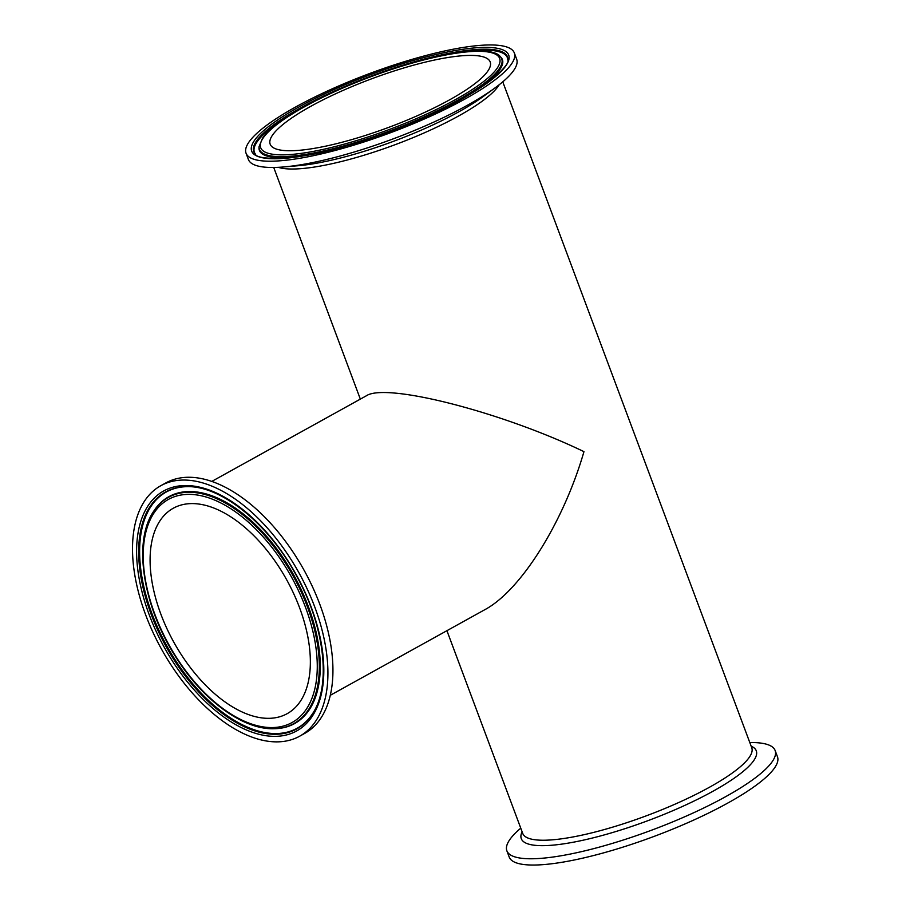 <?xml version="1.0" encoding="UTF-8"?>
<svg xmlns="http://www.w3.org/2000/svg" width="910" height="910" viewBox="0 0 910 910"><rect width="100%" height="100%" fill="white"/><g stroke="black" fill="none" stroke-linecap="round" stroke-linejoin="round"><path stroke-width="1.36" d="M299.617 736.224L304.634 733.437A143.2 78.624 -119 0 0 319.797 604.263A143.2 78.624 -119 0 0 165.847 482.914L160.831 485.69A143.2 78.624 -119 0 0 161.457 649.058A143.2 78.624 -119 0 0 299.617 736.224A143.2 78.624 -119 0 0 314.78 607.038A143.2 78.624 -119 0 0 160.831 485.69M211.802 481.401L366.264 395.839C385.851 382.291 502.104 412.105 583.958 451.656C563.415 522.545 520.725 590.579 484.746 609.734L330.284 695.297M270.361 718.286A117.447 64.485 -119 0 0 287.139 713.69A117.447 64.485 -119 0 0 286.627 579.715A117.447 64.485 -119 0 0 173.31 508.224A117.447 64.485 -119 0 0 166.792 628.344A117.447 64.485 -119 0 0 270.361 718.286M749.794 742.537A143.2 31.384 159.5 0 1 775.127 750.5A143.2 31.384 159.5 0 1 651.981 830.045A143.2 31.384 159.5 0 1 506.87 850.804A143.2 31.384 159.5 0 1 520.759 828.168M775.127 750.5L777.47 756.767A143.2 31.384 159.5 0 1 654.324 836.313A143.2 31.384 159.5 0 1 509.213 857.072L506.87 850.804M246.053 153.233L248.396 159.5A143.2 31.384 -20.5 0 0 283.761 166.951A143.2 31.384 -20.5 0 0 467.092 105.424A143.2 31.384 -20.5 0 0 494.858 88.02A143.2 31.384 -20.5 0 0 516.664 59.195L514.321 52.928A143.2 31.384 -20.5 0 0 369.198 73.687A143.2 31.384 -20.5 0 0 246.053 153.233A143.2 31.384 -20.5 0 0 327.179 152.516A143.2 31.384 -20.5 0 0 464.748 99.156A143.2 31.384 -20.5 0 0 514.321 52.928M449.54 99.861A117.447 25.742 -20.5 0 0 490.194 61.948A117.447 25.742 -20.5 0 0 371.166 78.977A117.447 25.742 -20.5 0 0 270.179 144.212A117.447 25.742 -20.5 0 0 336.711 143.621A117.447 25.742 -20.5 0 0 449.54 99.861M273.808 727.522A127.548 70.025 61 0 1 143.211 555.691A127.548 70.025 61 0 1 273.66 549.651A127.548 70.025 61 0 1 273.808 727.522M275.275 728.671A129.322 71.003 -119 0 0 292.645 575.097A129.322 71.003 -119 0 0 153.585 511.431C132.746 541.587 142.881 606.094 175.641 656.77C202.646 700.006 242.936 729.831 273.944 728.717A129.322 71.003 -119 0 0 275.275 728.671M153.801 511.101A129.709 71.219 61 0 1 154.029 510.76A129.709 71.219 61 0 1 187.437 491.571A129.709 71.219 61 0 1 308.353 606.56A129.709 71.219 61 0 1 276.071 728.648A129.709 71.219 61 0 1 274.74 728.694A129.709 71.219 61 0 1 274.342 728.705M183.354 485.576A137.194 75.325 -119 0 0 183.501 676.892A137.194 75.325 -119 0 0 323.823 670.397A137.194 75.325 -119 0 0 183.354 485.576M184.81 486.725A135.419 74.347 61 0 1 186.197 486.679C220.675 485.007 269.03 523.853 296.956 576.667C325.12 627.513 331.354 686.584 312.232 714.191A135.419 74.347 61 0 1 277.357 734.233A135.419 74.347 61 0 1 151.117 614.193A135.419 74.347 61 0 1 184.81 486.725M312.448 713.861A135.033 74.131 61 0 1 277.891 733.505A135.033 74.131 61 0 1 152.015 613.806A135.033 74.131 61 0 1 185.617 486.702A135.033 74.131 61 0 1 186.595 486.668M502.764 81.832L751.762 747.792A122.258 26.788 159.5 0 1 709.436 787.264A122.258 26.788 159.5 0 1 591.989 832.809A122.258 26.788 159.5 0 1 522.727 833.423L446.924 630.687M522.112 831.808A125.432 27.482 -20.5 0 0 648.409 820.49A125.432 27.482 -20.5 0 0 751.159 746.177M278.324 167.326A122.258 26.788 -20.5 0 0 296.899 168.907A122.258 26.788 -20.5 0 0 458.481 116.048A122.258 26.788 -20.5 0 0 499.203 84.732M494.858 88.02L483.13 96.585A125.432 27.482 159.5 0 1 458.799 111.828A125.432 27.482 159.5 0 1 298.23 165.711L283.761 166.951M286.934 154.734A127.548 27.948 159.5 0 1 361.588 80.273A127.548 27.948 159.5 0 1 492.037 74.222A127.548 27.948 159.5 0 1 286.934 154.734M286.036 156.531A129.322 28.335 -20.5 0 0 431.067 113.739A129.322 28.335 -20.5 0 0 500.216 56.534C490.297 43.077 421.25 55.76 356.515 82.241C326.372 94.492 301.961 106.982 283.283 119.71C273.398 126.524 266.459 132.724 262.478 138.32L259.066 146.703A129.322 28.335 -20.5 0 0 286.036 156.531M500.216 56.534L500.898 57.239A129.709 28.426 159.5 0 1 467.421 95.709M309.502 154.745A129.709 28.426 159.5 0 1 286.07 157.521A129.709 28.426 159.5 0 1 259.009 147.67L259.066 146.703M480.491 47.513A137.194 30.064 -20.5 0 0 259.873 134.111A137.194 30.064 -20.5 0 0 400.195 127.605A137.194 30.064 -20.5 0 0 480.491 47.513M479.593 49.311A135.419 29.677 159.5 0 1 507.837 59.594C511.557 64.894 480.423 93.104 431.67 114.148C404.461 126.638 376.524 137.069 347.836 145.429C297.479 161.4 255.835 160.331 255.312 154.006A135.419 29.677 159.5 0 1 327.725 94.117A135.419 29.677 159.5 0 1 479.593 49.311M450.746 54.008A135.033 29.586 159.5 0 1 479.615 50.3A135.033 29.586 159.5 0 1 507.803 60.06M255.642 154.336A135.033 29.586 159.5 0 1 294.738 112.34M273.944 728.717L274.74 728.694M153.585 511.431L154.029 510.76M360.337 399.115L273.728 167.463"/></g></svg>
